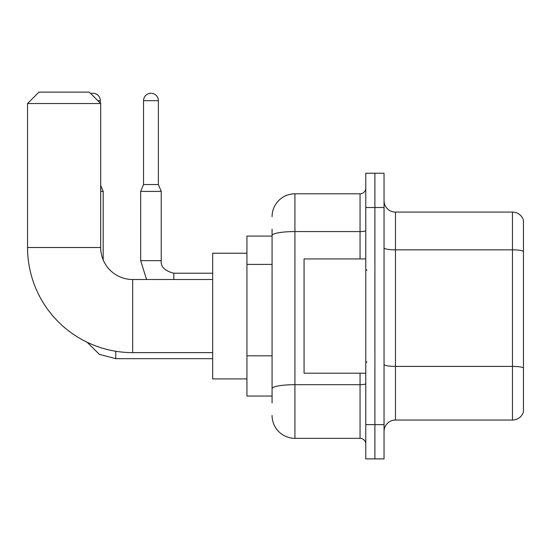 <?xml version="1.0" encoding="UTF-8"?>
<svg xmlns="http://www.w3.org/2000/svg" width="551" height="551" viewBox="0 0 551 551"><rect width="100%" height="100%" fill="white"/><g stroke="black" fill="none" stroke-linecap="round" stroke-linejoin="round"><path stroke-width="0.83" d="M272.07 236.076L246.938 236.076L246.938 396.045L272.07 396.045M272.07 402.905L272.07 229.223M365.768 424.614L365.768 458.893L374.907 458.893L374.907 424.614L374.907 458.893L384.047 458.893L384.047 424.614L374.907 424.614L374.907 207.513L374.907 424.614L365.768 424.614L365.768 207.513L374.907 207.513L374.907 173.234L374.907 207.513L384.047 207.513L384.047 424.614M384.047 207.513L384.047 173.234L365.768 173.234L365.768 207.513M272.07 216.653A22.853 22.853 0 0 1 294.923 193.8L294.923 438.327L360.051 438.327L360.051 373.192M294.923 193.8L360.051 193.8A5.71 5.71 0 0 0 365.768 188.091M272.07 257.551L272.07 235.539A22.853 3.967 180 0 1 294.923 231.572L360.051 231.572L360.051 193.8M365.768 444.037A5.71 5.71 0 0 0 360.051 438.327M294.923 438.327A22.853 22.853 0 0 1 272.07 415.475M384.047 431.467A11.426 11.426 0 0 1 395.473 420.041L512.478 420.041L512.478 212.087L395.473 212.087A11.426 11.426 0 0 1 384.047 200.66A11.426 11.426 0 0 0 395.473 212.087L395.473 420.041M523.45 220.31A11.426 11.426 0 0 0 512.478 212.087A11.426 11.426 0 0 1 523.45 220.31L523.45 411.817A11.426 11.426 0 0 1 512.478 420.041M212.658 352.626L132.674 352.626A105.124 105.124 0 0 1 27.55 247.502L27.55 103.533L38.976 92.107L89.255 92.107L100.681 103.533L27.55 103.533M132.674 352.626L132.674 279.502A31.992 31.992 0 0 1 100.681 247.502L100.681 103.533M246.938 253.219L212.658 253.219L212.658 378.909L246.938 378.909M90.722 93.58A7.425 7.425 0 0 1 100.337 100.681L100.337 103.189M103.189 259.934L103.189 191.404L100.681 191.404M158.378 184.544L143.529 184.544L143.529 100.681A7.425 7.425 0 0 1 150.953 93.25A7.425 7.425 0 0 1 158.378 100.681L158.378 184.544L161.236 191.404L140.67 191.404L140.67 260.644L161.216 260.644M365.768 258.929L304.062 258.929L304.062 373.192L365.768 373.192M272.07 264.404L246.938 264.404M272.07 355.815L246.938 355.815M365.768 383.689A5.71 0.992 0 0 1 360.051 384.681L294.923 384.681A22.853 3.967 180 0 0 272.07 388.648M360.051 258.929L360.051 231.572A5.71 0.992 0 0 0 365.768 230.58M523.45 251.284A11.426 1.984 180 0 0 512.478 249.851L395.473 249.851A11.426 1.984 0 0 1 384.047 247.867M523.45 367.827A11.426 1.984 180 0 0 512.478 366.401L395.473 366.401A11.426 1.984 -0 0 1 384.047 364.418M27.55 247.502L100.681 247.502M212.658 358.68L115.758 358.68L99.352 354.334L87.148 342.261L99.352 354.334L115.758 358.68L115.758 351.256M97.823 100.681L100.337 100.681M143.529 100.681L158.378 100.681M161.236 191.404L161.236 260.644C160.548 266.739 164.735 270.934 173.806 273.213C164.735 270.934 160.548 266.739 161.236 260.644C160.548 266.739 164.735 270.934 173.806 273.213L173.806 279.502M212.658 279.502L132.674 279.502M100.681 185.37L103.189 191.404M140.67 260.644L146.559 279.502M212.658 273.213L173.806 273.213M143.529 184.544L140.67 191.404M366.911 270.355L365.768 269.219M366.911 361.766L365.768 362.909"/></g></svg>
